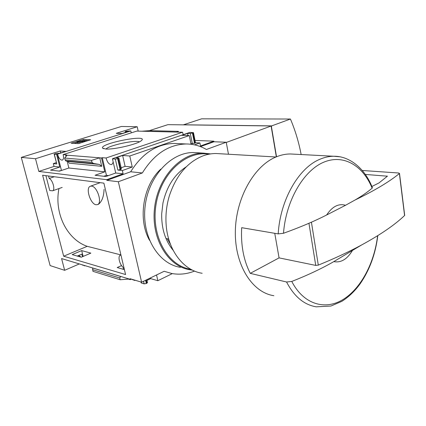 <?xml version="1.0" encoding="UTF-8"?>
<svg xmlns="http://www.w3.org/2000/svg" width="426" height="426" viewBox="0 0 426 426"><rect width="100%" height="100%" fill="white"/><g stroke="black" fill="none" stroke-linecap="round" stroke-linejoin="round"><path stroke-width="0.64" d="M58.937 188.574C54.006 213.687 67.308 239.54 87.202 246.319L63.676 256.207L42.621 175.235L103.88 183.143L125.574 274.541L63.676 256.207M120.915 254.908L87.202 246.319M98.672 204.145C102.027 201.285 103.822 196.359 104.05 189.373M121.538 265.584L117.214 267.555L124.408 269.621M72.196 254.61L81.286 257.224L90.855 253.119L81.675 250.605L72.196 254.61M48.564 176.007L49.198 178.457C52.67 179.761 55.481 189.964 52.616 190.795L49.762 190.544L45.907 175.661M103.816 176.268L106.441 175.336L108.523 175.571M58.884 171.076L61.994 170.309M79.321 263.928L64.645 270.313L61.578 258.561L130.26 279.339L130.116 278.726L141.613 282.193L164.154 271.287L171.955 273.545C179.602 274.855 187.131 274.03 194.549 271.074M177.786 143.594L174.218 143.434C156.773 143.887 142.263 153.333 130.681 171.769L106.899 180.342L118.337 181.742L141.613 282.193M106.899 180.342L106.745 179.681L38.825 171.422L35.512 158.733L21.3 157.402L50.119 265.579L64.645 270.313M134.669 280.1L134.76 280.457L130.883 279.041M106.441 175.336L102.283 157.695L101.51 157.95L65.641 155.085L65.998 156.518M112.943 158.541L189.799 132.422L193.468 132.64L190.289 133.471L187.562 133.397L181.854 135.335L189.298 135.564L129.776 155.996L122.629 155.479L116.048 157.716L118.923 158.073L117.635 158.653L115.313 159.052L112.432 158.823L112.97 158.642M178.489 132.135L178.329 131.346L176.62 132.092L182.53 132.236L106.069 157.993C107.4 162.615 109.317 164.803 111.814 164.558L113.225 162.247M106.069 157.993L102.283 157.695M124.099 268.311L122.464 269.062M130.942 279.307L130.234 279.642L130.154 279.307M112.432 158.823L115.718 173.009L105.893 176.508L95.062 175.256L104.791 171.843L101.51 157.95M141.001 282.007L141.224 282.976L144.121 283.854L143.525 281.267M67.186 161.289L68.863 168.009L59.491 171.145L50.518 170.107L59.794 167.045L56.589 154.361L54.123 154.079L57.435 153.19L59.48 153.349L65.7 151.379L60.157 150.98L35.512 158.733M65.641 155.085L66.381 154.846L63.144 154.59C63.847 157.551 63.586 159.388 62.356 160.107C60.343 160.208 58.735 158.222 57.521 154.148L56.589 154.361M83.145 256.425L81.675 250.605M61.392 170.24L57.324 154.132M82.458 256.724L81.797 254.12L77.244 256.063M85.152 265.691L84.769 265.861L84.689 265.552M135.18 280.255L134.76 280.457M130.234 279.642L128.428 279.099L128.348 278.758M105.669 149.015C113.971 149.782 137.912 144.116 141.395 140.612C149.606 133.769 99.62 143.397 102.554 148.094L105.669 149.015M176.62 132.092L141.917 131.219L149.398 130.66L178.329 131.346M63.144 154.59L136.794 131.091L141.917 131.219M84.769 265.861L82.202 264.802M80.365 256.958L80.157 256.138L78.309 255.605M59.794 167.045L54.049 166.433L53.33 163.595L56.291 162.631M54.139 154.137L56.78 163.941L53.33 163.595M104.791 171.843L68.863 168.009M101.739 166.321L99.721 157.812L91.521 160.362L91.984 162.29L93.507 163.483L99.311 164.42L68.022 161.507L69.161 163.179L101.739 166.321L99.311 164.42M38.825 171.422L54.049 166.433M106.745 179.681L123.103 173.797L115.718 173.009M130.99 278.993L130.26 279.339M90.663 139.781L78.405 143.621L71.115 143.227L83.283 139.451L90.663 139.781M21.3 157.402L121.389 126.469L137.215 126.74L116.229 133.343L122.092 133.519L127.566 131.788L125.143 131.634L126.187 131.208L130.755 130.936L57.521 154.148M131.325 132.837L130.755 130.936M183.271 134.637L182.53 132.236M172.312 273.609L157.849 280.707L150.682 278.625L146.986 280.414M147.471 282.518L146.347 283.508L144.121 283.854M123.103 173.797L122.358 170.544L117.858 170.086L115.313 159.052M149.308 130.665L167.897 124.658L271.309 125.952L276.527 156.768M301.145 154.537C298.791 142.146 295.223 130.308 290.431 119.024L271.724 125.878L271.415 126.607M271.724 125.878L183.5 124.786L201.62 118.827L290.431 119.024M137.215 126.74L138.178 131.123M195.023 140.442L213.847 141.16L213.964 141.757L226.227 142.236L206.413 149.489C200.193 145.862 193.473 144.025 186.258 143.977C168.696 144.441 154.063 154.1 142.348 172.951L118.337 181.742M228.474 154.239L226.227 142.236M326.62 214.997C332.307 206.498 338.606 203.261 345.529 205.284L326.62 214.997C314.5 221.19 300.128 227.282 283.498 233.262L278.199 233.901L241.68 227.676C240.743 245.126 243.603 260.35 250.259 273.354L279.067 257.879L274.759 233.315M352.19 250.903C346.961 259.37 340.827 262.943 333.798 261.612L361.45 245.056C348.905 251.814 334.522 258.507 318.302 265.126L315.735 265.409L279.067 257.879M377.803 235.61C375.53 253.864 369.688 269.866 360.279 283.61C354.89 291.096 348.724 297.013 341.785 301.363L330.933 306.038L316.225 306.827C304.042 304.814 294.153 296.539 286.57 281.996L291.778 281.448C307.833 275.127 321.843 268.513 333.798 261.612M157.849 280.707L156.555 274.962M120.649 276.431L119.754 277.986L120.175 279.749L128.428 279.099M120.175 279.749L92.953 271.33L92.575 267.938M213.964 141.757L200.465 146.619M195.486 142.758L199.906 142.944L200.502 145.964L213.847 141.16M199.906 142.944L194.538 144.851M191.05 144.265L189.298 135.564M121.144 167.759L125.111 166.358L132.257 167.019L129.776 155.996M132.257 167.019L122.358 170.544M195.497 142.822L194.975 143.2L192.925 132.928M190.928 143.674L194.975 143.2M121.426 168.994L120.728 169.495L118.194 158.461M117.858 170.086L120.728 169.495M68.022 161.507L65.812 160.927L65.082 159.867L64.63 158.035L67.18 155.208M130.681 171.769L142.348 172.951M372.377 187.786L372.127 188.159C367.745 191.966 362.052 195.917 355.05 200.012L345.529 205.284M273.838 295.697C252.384 292.561 234.838 265.414 235.338 231.744C235.685 198.101 254.301 165.496 276.426 156.811C281.091 154.926 285.734 153.978 290.356 153.972L293.956 154.164M286.57 281.996L250.259 273.354M202.164 273.263C183.425 270.574 167.477 249.886 166.076 223.682C165.528 214.294 166.603 205.044 169.314 195.939C176.087 175.555 187.291 162.21 202.93 155.9C207.329 154.276 211.727 153.482 216.12 153.52L219.539 153.717M168.701 239.066L165.98 238.485M139.409 141.853C135.298 139.712 108.939 145.362 106.021 149.031M73.911 143.376L76.989 142.422M80.652 141.283L83.507 140.388L83.283 139.451M78.128 141.586L76.818 141.736L79.209 140.995L83.342 141.411L85.168 140.766L84.369 141.464L83.171 141.837L78.128 141.586L78.363 142.534L77.761 142.721L77.532 141.773M81.371 142.689L78.363 142.534M83.235 142.108L83.171 141.837M84.439 141.73L84.369 141.464M85.333 141.453L85.168 140.766M77.761 142.721L77.053 142.683L76.818 141.736M83.507 140.388L88.044 140.601M150.682 278.625L150.511 277.89M187.988 135.521L187.562 133.397M125.111 166.358L122.629 155.479M60.657 152.977L60.157 150.98M91.521 160.362L64.63 158.035M362.26 170.485L398.683 172.999L399.386 173.526C389.257 181.811 374.481 190.64 355.05 200.012M404.519 215.055L404.578 215.519C394.769 224.917 380.391 234.763 361.45 245.056M365.3 174.426L387.399 176.194L379.028 182.908L371.877 186.503M271.309 125.952L226.265 142.46M276.336 156.848L271.208 126.602M54.267 176.742L49.198 178.457M124.035 268.055C120.116 265.994 117.326 256.548 120.26 255.201L120.936 254.982M91.579 186.103C97.16 186.386 102.506 202.872 97.597 204.581L96.1 204.757C90.488 204.224 85.306 187.957 90.243 186.274L91.579 186.103M173.148 250.291C165.277 240.77 161.459 228.634 161.688 213.884L162.95 203.058C166.683 186.529 174.468 174.436 186.3 166.784M190.821 269.269C168.041 266.144 150.836 236.276 156.001 204.757C160.874 173.196 186.332 150.303 208.831 154.217M192.392 270.095L189.964 269.775C167.897 266.506 150.873 238.496 154.579 207.766C158.041 177.008 181.183 152.513 203.559 153.126L210.566 153.914M180.4 267.326C158.429 264.04 141.48 236.446 145.128 206.237C148.525 176.007 171.497 151.938 193.777 152.556L197.153 152.753M170.496 244.396L167.269 238.762M149.494 240.248C137.63 219.252 143.067 185.358 160.783 169.127M82.447 265.158L82.367 264.85M56.78 163.941L54.304 154.18M377.612 235.732C374.401 262.996 360.822 288.807 342.776 299.696C324.782 310.549 303.45 304.255 291.778 281.448M283.498 233.262C285.915 200.806 303.36 170.943 323.318 162.386C343.319 153.701 362.973 165.458 372.127 188.159M278.199 233.901C280.154 199.831 298.775 167.828 319.804 159.313C324.495 157.29 329.154 156.273 333.776 156.251L339.511 156.752M146.858 283.258L146.113 280.015M146.347 283.508L145.601 280.265M125.537 132.427L125.382 131.73M192.35 143.738L190.289 133.471M194.506 143.365L192.451 133.093M120.175 169.692L117.635 158.653M91.984 162.29L65.082 159.867M93.507 163.483L65.812 160.927M120.574 276.474L92.559 267.997M119.754 277.986L92.533 269.653M315.735 265.409L308.941 223.272M318.302 265.126L311.422 222.18M404.578 215.519L399.386 173.526M387.138 176.439L387.085 176.034M174.218 143.434L186.258 143.977M372.393 187.781C365.252 168.866 349.709 155.927 333.776 156.251L290.356 153.972M275.979 156.992L216.12 153.52M103.529 148.69L102.554 148.094M147.508 282.678L146.816 279.674M80.205 256.915L79.992 256.09M125.34 132.491L125.153 131.682M195.513 142.896L193.468 132.64M121.447 169.085L118.923 158.073M404.689 215.37L399.497 173.393M62.196 187.429L52.616 190.795M99.764 182.845L90.541 186.167M98.678 204.166L97.597 204.581M203.559 153.126L193.777 152.556"/></g></svg>
